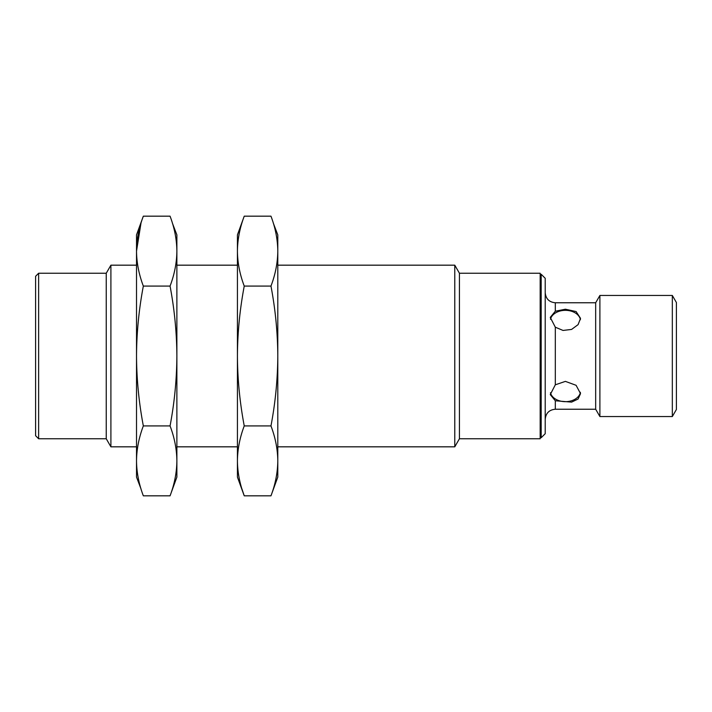 <?xml version="1.0" encoding="UTF-8"?>
<svg xmlns="http://www.w3.org/2000/svg" width="712" height="712" viewBox="0 0 712 712"><rect width="100%" height="100%" fill="white"/><g stroke="black" fill="none" stroke-linecap="round" stroke-linejoin="round"><path stroke-width="1.07" d="M143.335 425.918L170.061 425.918C174.476 437.568 176.745 449.219 176.879 460.869C176.745 472.528 174.476 484.178 170.061 495.828L143.335 495.828C138.92 484.178 136.642 472.528 136.517 460.869C136.642 449.219 138.92 437.568 143.335 425.918C138.92 402.636 136.651 379.327 136.517 356C136.651 332.646 138.92 309.346 143.335 286.082C138.92 274.432 136.642 262.781 136.517 251.131C136.642 239.472 138.92 227.822 143.335 216.172L170.061 216.172C174.476 227.822 176.745 239.472 176.879 251.131C176.745 262.781 174.476 274.432 170.061 286.082L143.335 286.082M172.402 223.159L176.879 234.907L176.879 477.093L170.061 495.828M244.243 216.172L237.425 234.907L237.425 477.093L244.243 495.828C239.828 484.178 237.559 472.528 237.425 460.869C237.559 449.219 239.828 437.568 244.243 425.918C239.837 402.636 237.559 379.327 237.425 356C237.559 332.646 239.837 309.346 244.243 286.082C239.828 274.432 237.559 262.781 237.425 251.131C237.559 239.472 239.828 227.822 244.243 216.172L270.969 216.172C275.384 227.822 277.662 239.472 277.796 251.131L277.796 460.869C277.662 472.528 275.384 484.178 270.969 495.828L244.243 495.828L241.902 488.841M550.465 319.279A15.139 10.707 180 0 1 565.399 310.334A15.139 10.707 180 0 1 580.413 319.715M555.307 327.191L563.05 330.448L571.594 329.416L578.091 324.636L580.529 318.362L576.097 311.553L565.399 309.213L555.307 311.233L550.26 317.401L555.307 327.191L555.307 384.809L550.26 394.599L555.307 400.767L571.594 402.12L578.091 399.014L580.529 393.638L576.097 385.299L565.399 381.383L555.307 384.809M580.413 392.294A15.139 10.707 0 0 1 565.702 401.666A15.139 10.707 0 0 1 550.465 392.721M672.324 295.453L676.4 302.52L676.4 409.48L672.324 416.547L599.896 416.547L599.896 295.453L672.324 295.453L672.324 416.547M599.896 295.453L595.668 302.769L595.668 409.231L599.896 416.547M541.173 437.738L541.173 274.262L545.214 278.294L545.214 433.706L541.173 437.738L540.168 437.738M459.436 438.752L459.436 273.248L540.168 273.248L540.168 438.752L459.436 438.752L454.772 446.825L277.796 446.825M273.319 223.159L277.796 234.907L277.796 251.131C277.662 262.781 275.384 274.432 270.969 286.082C275.384 309.346 277.653 332.646 277.796 356C277.653 379.327 275.384 402.636 270.969 425.918C275.384 437.568 277.662 449.219 277.796 460.869L277.796 477.093L270.969 495.828M459.436 273.248L454.772 265.175L454.772 446.825M270.969 425.918L244.243 425.918M270.969 286.082L244.243 286.082M170.061 425.918C174.467 402.636 176.745 379.327 176.879 356C176.745 332.646 174.467 309.346 170.061 286.082M140.985 488.841L136.517 477.093L136.517 251.131L140.985 223.159M143.335 216.172L136.517 234.907L136.517 251.131M106.239 273.248L110.903 265.175L110.903 446.825L106.239 438.752L38.626 438.752L38.626 273.248L106.239 273.248L106.239 438.752M38.626 273.248L35.6 276.283L35.6 435.717L38.626 438.752M555.307 400.767L555.307 409.231C549.174 409.827 545.81 413.191 545.214 419.323M595.668 302.769L555.307 302.769L555.307 311.233M555.307 302.769C549.174 302.173 545.81 298.809 545.214 292.677M541.173 274.262L540.168 274.262M454.772 265.175L277.796 265.175M237.425 265.175L176.879 265.175M237.425 446.825L176.879 446.825M136.517 265.175L110.903 265.175M136.517 446.825L110.903 446.825M595.668 409.231L555.307 409.231"/></g></svg>
